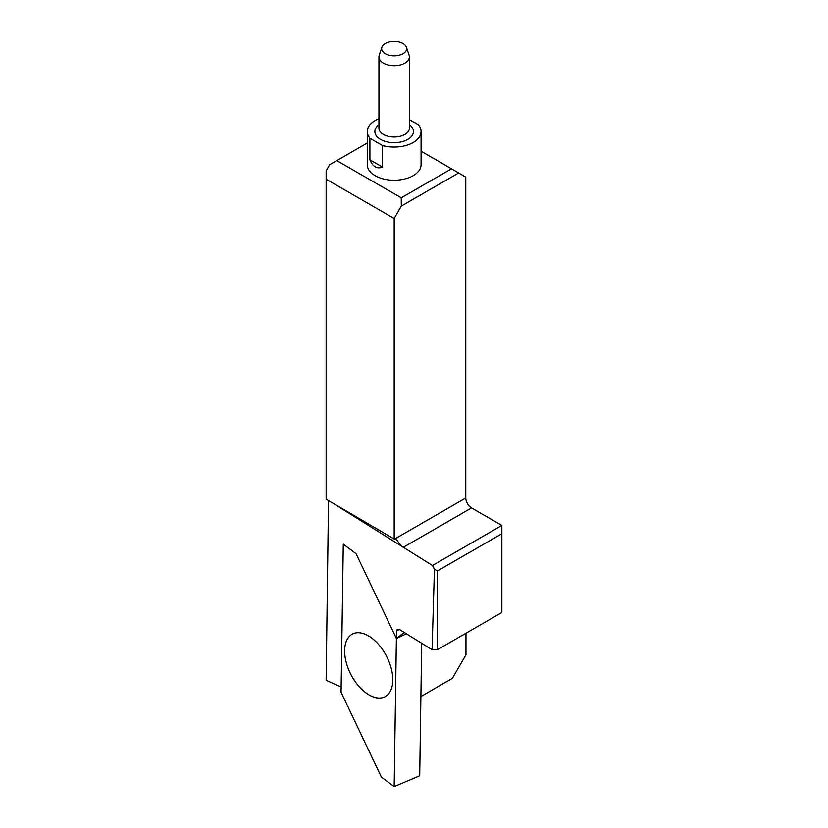 <?xml version="1.0" encoding="UTF-8"?>
<svg xmlns="http://www.w3.org/2000/svg" width="828" height="828" viewBox="0 0 828 828"><rect width="100%" height="100%" fill="white"/><g stroke="black" fill="none" stroke-linecap="round" stroke-linejoin="round"><path stroke-width="1.24" d="M403.008 53.727A12.513 7.224 -0 0 0 406.444 47.258A12.513 7.224 -0 0 0 394.169 41.4A12.513 7.224 -0 0 0 381.884 47.258A12.513 7.224 -0 0 0 388.301 55A12.513 7.224 -0 0 0 403.008 53.727M367.259 143.027L336.81 160.601L401.249 197.809L451.519 168.788L421.069 151.203M409.394 119.594L418.43 124.811A26.91 15.535 180 0 1 421.069 131.528L421.069 164.689A26.91 15.535 180 0 1 413.193 175.681A26.91 15.535 180 0 1 369.909 171.417A26.91 15.535 180 0 1 367.259 164.689L367.259 131.528A26.91 15.535 180 0 1 378.934 118.725M404.261 632.478L396.384 638.481L356.071 553.694L343.278 544.151L341.146 687.002L326.139 680.274L328.519 500.598M465.967 633.223L465.967 654.782L452.357 678.339L420.893 696.514M437.422 649.701L501.861 612.492L501.861 533.729L437.422 570.937L437.422 649.701L432.081 649.701L399.313 629.415L397.347 629.187L396.498 631.05L396.384 638.481L356.071 553.694L343.278 544.151L341.064 692.28L381.377 777.057L394.169 786.6L396.384 638.481L406.403 633.803L396.384 638.481L394.169 786.6L419.703 775.784L394.169 786.6M451.519 168.788L465.781 177.13L465.781 497.98A8.125 4.689 -120 0 0 471.525 507.926L501.861 525.438L432.444 565.524L332.007 502.617M458.671 172.948L401.28 206.079L394.169 218.478L326.139 179.2L326.139 170.878L329.668 164.731L336.81 160.601M394.169 218.478L394.169 538.997L396.695 539.887L400.607 545.031M326.139 179.2L326.139 499.222L394.169 538.997M401.28 206.079L401.249 197.809M501.861 533.729L501.861 525.438M437.422 570.937L434.431 569.209L432.444 565.524M432.081 649.701L434.431 569.209M368.284 694.454A35.314 20.017 -117.4 0 0 390.712 690.48A35.314 20.017 -117.4 0 0 386.49 656.159A35.314 20.017 -117.4 0 0 360.853 632.954A35.314 20.017 -117.4 0 0 344.934 655.786A35.314 20.017 -117.4 0 0 368.284 694.454A35.314 20.017 -117.4 0 0 390.712 690.48A35.314 20.017 -117.4 0 0 386.49 656.159A35.314 20.017 -117.4 0 0 360.853 632.954A35.314 20.017 -117.4 0 0 344.934 655.786A35.314 20.017 -117.4 0 0 368.284 694.454M421.069 131.528A26.91 15.535 180 0 1 382.526 145.542L382.526 167.09C376.968 169.191 372.755 166.77 369.909 159.804L369.909 138.245A26.91 15.535 180 0 1 367.259 131.528M369.909 138.245L382.526 145.542M406.444 47.258L409.125 55.248A15.235 8.797 180 0 1 409.394 56.915A15.235 8.797 180 0 1 404.933 63.135A15.235 8.797 180 0 1 388.332 65.039A15.235 8.797 180 0 1 378.934 56.915A15.235 8.797 180 0 1 379.214 55.248L381.884 47.258M419.703 775.784L421.69 643.263L419.703 775.784M399.313 629.415L396.498 631.05M394.749 538.997L465.781 497.98M471.525 507.926L403.174 547.391M409.394 124.697A19.292 11.137 180 0 1 407.811 139.404A19.292 11.137 180 0 1 381.397 139.88A19.292 11.137 180 0 1 378.934 124.697M378.934 56.915L378.934 128.216A15.235 8.797 -0 0 0 388.332 136.341A15.235 8.797 -0 0 0 404.933 134.436A15.235 8.797 -0 0 0 409.394 128.216L409.394 56.915M369.909 159.804L382.526 167.09"/></g></svg>
